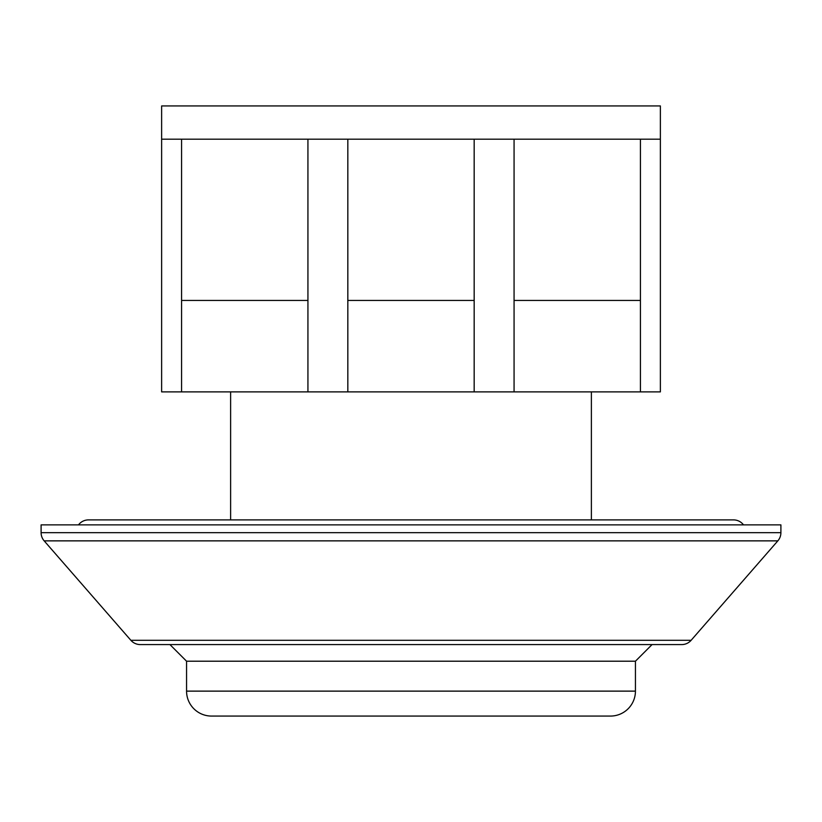 <?xml version="1.0" encoding="UTF-8"?>
<svg xmlns="http://www.w3.org/2000/svg" width="822" height="822" viewBox="0 0 822 822"><rect width="100%" height="100%" fill="white"/><g stroke="black" fill="none" stroke-linecap="round" stroke-linejoin="round"><path stroke-width="1.23" d="M777.828 540.866L44.172 540.866L130.883 640.307A12.464 12.464 0 0 0 140.285 644.582L681.715 644.582A12.464 12.464 0 0 0 691.117 640.307L777.828 540.866A12.464 12.464 0 0 0 780.9 532.677L780.9 524.878L41.1 524.878L41.1 532.677L780.9 532.677M44.172 540.866A12.464 12.464 0 0 1 41.1 532.677M78.501 524.878A12.464 12.464 0 0 1 88.478 519.894L733.522 519.894A12.464 12.464 0 0 1 743.499 524.878M230.622 391.878L230.622 519.894M591.378 391.878L591.378 519.894M161.626 139.185L161.626 105.935L660.374 105.935L660.374 391.878L161.626 391.878L161.626 139.185L181.58 139.185L181.58 391.878M514.069 391.878L514.069 139.185L474.171 139.185L474.171 391.878M347.829 391.878L347.829 139.185L474.171 139.185M181.58 300.441L307.931 300.441L307.931 139.185L347.829 139.185M307.931 300.441L307.931 391.878M514.069 300.441L640.42 300.441L640.42 139.185L660.374 139.185M640.42 300.441L640.42 391.878M347.829 300.441L474.171 300.441M307.931 139.185L181.58 139.185M640.42 139.185L514.069 139.185M186.563 691.127L635.437 691.127A24.937 24.937 0 0 1 610.499 716.065L211.501 716.065A24.937 24.937 0 0 1 186.563 691.127L186.563 661.207L635.437 661.207L652.062 644.582M635.437 691.127L635.437 661.207M186.563 661.207L169.938 644.582M130.883 640.307L691.117 640.307"/></g></svg>

